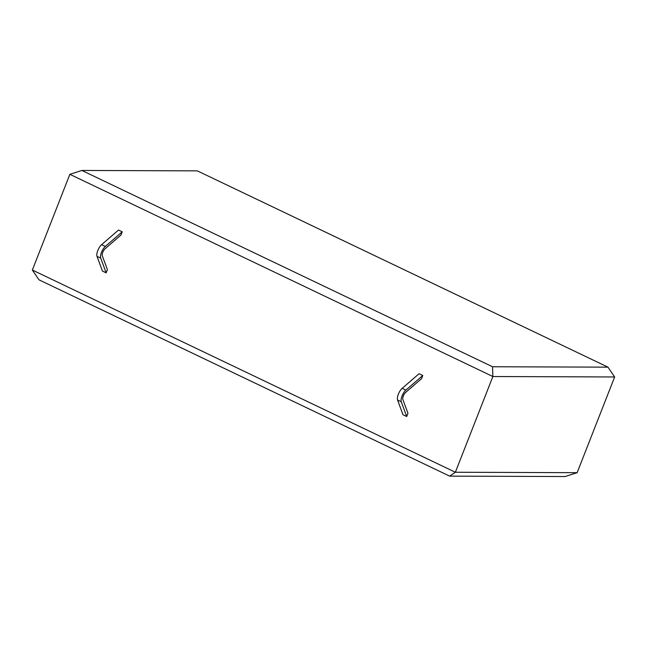 <?xml version="1.0" encoding="UTF-8"?>
<svg xmlns="http://www.w3.org/2000/svg" width="647" height="647" viewBox="0 0 647 647"><rect width="100%" height="100%" fill="white"/><g stroke="black" fill="none" stroke-linecap="round" stroke-linejoin="round"><path stroke-width="0.97" d="M607.97 367.156L197.335 170.865L81.894 170.452L492.529 366.752L607.97 367.156L614.65 376.966L577.14 472.682L565.106 476.548L449.665 476.135L39.03 279.844L32.35 270.034L455.359 472.245L577.14 472.682M614.65 376.966L492.868 376.53L455.359 472.245L449.665 476.135M406.704 416.522L402.992 414.743L397.582 400.032A7.449 2.911 -64.5 0 1 402.151 388.362L419.07 373.723L422.782 375.495L421.521 378.697L405.612 392.47A4.472 1.747 115.5 0 0 402.863 399.474L407.958 413.32L406.704 416.522L401.286 401.803A7.449 2.911 -64.5 0 1 405.863 390.133L422.782 375.495M106.148 272.84L107.402 269.637L102.307 255.8A4.472 1.747 -64.5 0 1 105.057 248.796L120.965 235.023L122.226 231.82L118.514 230.049L101.595 244.679A7.449 2.911 115.5 0 0 97.018 256.358L102.436 271.069L106.148 272.84L100.73 258.129L97.018 256.358M492.529 366.752L492.868 376.53L69.86 174.318L32.35 270.034M81.894 170.452L69.86 174.318M122.226 231.82L105.307 246.458A7.449 2.911 115.5 0 0 100.73 258.129M105.307 246.458L101.595 244.679M397.582 400.032L401.286 401.803M402.151 388.362L405.863 390.133"/></g></svg>
